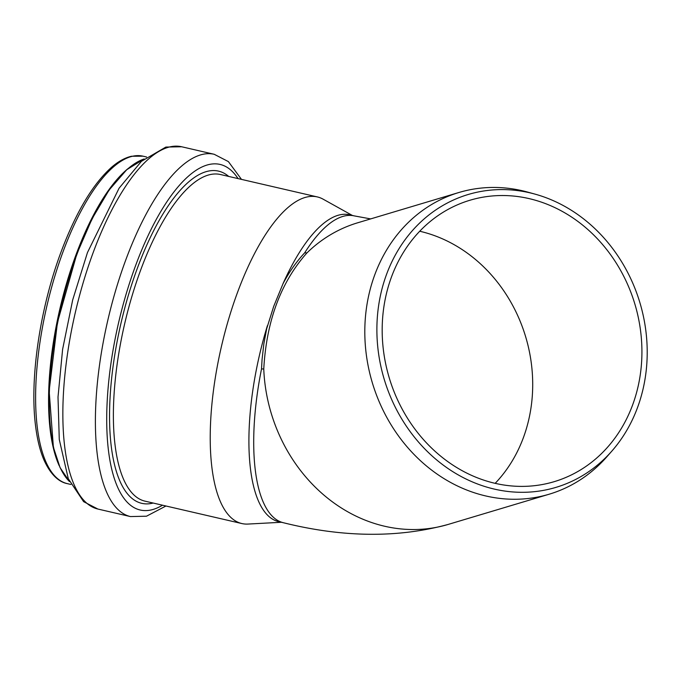<?xml version="1.0" encoding="UTF-8"?>
<svg xmlns="http://www.w3.org/2000/svg" width="681" height="681" viewBox="0 0 681 681"><rect width="100%" height="100%" fill="white"/><g stroke="black" fill="none" stroke-linecap="round" stroke-linejoin="round"><path stroke-width="1.02" d="M611.844 451.103L606.831 456.815A157.464 137.477 -106.7 0 1 549.175 494.21A157.464 137.477 -106.7 0 1 384.986 414.022A157.464 137.477 -106.7 0 1 408.132 222.636A157.464 137.477 -106.7 0 1 458.909 192.502A157.464 137.477 -106.7 0 1 527.63 192.093L534.96 194.111A152.867 133.459 73.3 0 0 384.195 379.215A152.867 133.459 73.3 0 0 611.844 451.103A152.867 133.459 73.3 0 0 637.425 407.825A152.867 133.459 73.3 0 0 534.96 194.111M261.53 368.906A157.464 56.148 -77 0 0 283.407 522.736C342.841 537.53 397.695 538.118 447.97 524.489A157.464 137.477 -106.7 0 1 263.76 369.017L261.53 368.906L262.066 359.44L263.845 343.871L266.697 328.668L273.728 306.297L283.032 283.671C289.221 271.915 296.448 261.623 304.705 252.804L306.935 252.915A157.464 137.477 -106.7 0 1 357.704 222.781L458.909 192.502M263.76 369.017C266.458 320.972 280.853 282.274 306.935 252.915M267.395 325.688A157.464 56.148 103 0 0 278.597 521.629L283.407 522.736M304.705 252.804A157.464 56.148 -77 0 1 354.358 215.911L349.549 214.796A157.464 56.148 103 0 0 283.024 283.662M632.521 405.212A146.883 128.232 -106.7 0 1 554.155 481.68A146.883 128.232 -106.7 0 1 389.2 377.717A146.883 128.232 -106.7 0 1 469.958 200.24A146.883 128.232 -106.7 0 1 606.277 249.016A146.883 128.232 -106.7 0 1 632.521 405.212M352.349 215.443L323.092 199.158A167.62 59.766 103 0 0 317.337 196.928A167.62 59.766 103 0 0 237.737 291.826A167.62 59.766 103 0 0 241.815 523.544A167.62 59.766 103 0 0 247.961 524.064L281.398 522.276M419.734 231.242A146.883 128.232 -106.7 0 1 523.306 437.883A146.883 128.232 -106.7 0 1 495.164 483.348M63.205 251.315A168.045 59.919 103 0 0 67.291 483.629C61.001 482.454 51.679 477.27 43.89 459.811C39.949 450.507 37.157 439.1 35.531 425.608C29.521 378.645 40.017 307.786 61.239 251.485C75.991 212.327 92.667 184.347 111.267 167.535C118.068 161.567 124.802 157.805 131.467 156.255L143.01 156.179A168.045 59.919 103 0 0 63.205 251.315M127.883 168.718A168.045 59.919 103 0 0 76.178 254.319A168.045 59.919 103 0 0 59.204 465.71M122.393 174.021A168.786 60.183 103 0 0 76.774 254.192A168.786 60.183 103 0 0 56.591 458.543M77.064 254.03A169.45 60.422 103 0 0 69.513 481.586L60.073 467.634L53.382 447.23L49.151 390.877L57.451 322.436L76.774 254.124L92.063 218.797L109.071 190.059L126.768 169.688L144.125 158.979A169.45 60.422 103 0 0 77.064 254.03M93.374 252.03A185.922 66.295 103 0 0 97.894 509.047L83.627 501.667L68.296 478.717L59.273 439.509L58.013 397.049L62.609 349.344L72.688 299.929L87.466 252.54L119.09 188.194L141.427 161.329L165.858 147.07L181.665 146.764A185.922 66.295 103 0 0 93.374 252.03M181.665 146.764L214.209 154.289A185.922 66.295 103 0 0 125.917 259.555A185.922 66.295 103 0 0 130.437 516.573L146.492 516.207L165.951 506M238.018 178.584A177.341 63.239 103 0 0 135.868 264.858A177.341 63.239 103 0 0 108.202 448.302A177.341 63.239 103 0 0 162.495 505.2M228.705 176.43A170.48 60.788 103 0 0 137.579 267.659A170.48 60.788 103 0 0 110.118 434.163A170.48 60.788 103 0 0 153.174 503.046M317.337 196.928L220.499 174.532A167.62 59.766 103 0 0 140.899 269.429A167.62 59.766 103 0 0 144.976 501.148L241.815 523.544M354.358 215.911L370.66 218.907M549.175 494.21L447.97 524.489M67.291 483.629L70.867 484.455M143.01 156.179L146.585 157.005M97.894 509.047L130.437 516.573M241.483 179.384L228.39 161.601L214.209 154.289"/></g></svg>
